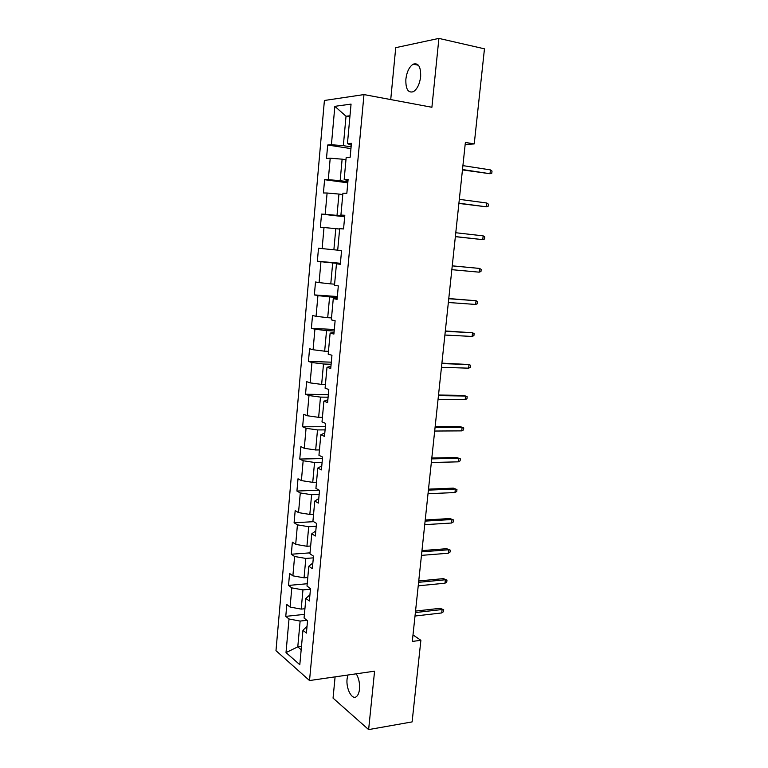 <?xml version="1.0" encoding="UTF-8"?>
<svg xmlns="http://www.w3.org/2000/svg" width="768" height="768" viewBox="0 0 768 768"><rect width="100%" height="100%" fill="white"/><g stroke="black" fill="none" stroke-linecap="round" stroke-linejoin="round"><path stroke-width="1.15" d="M347.856 675.024L347.088 678.854C345.84 688.79 352.205 700.723 356.64 696.432C358.157 695.059 359.107 692.64 359.491 689.165C359.894 683.222 358.81 678.106 356.246 673.814M420.653 76.752C420.931 66.816 418.445 62.621 413.184 64.157C409.286 66.758 406.848 71.76 405.869 79.162C405.571 89.069 408.077 93.245 413.395 91.68C417.226 89.107 419.645 84.134 420.653 76.752M335.098 676.858L333.053 698.122L368.63 729.6L412.109 721.901L420.883 640.31L413.002 634.934M324.403 100.483L275.981 650.678L309.523 680.544L363.984 94.579L324.403 100.483M363.984 94.579L431.904 107.27L438.902 38.4L395.731 47.674L390.73 99.581M307.027 626.362L302.957 630.278L306.413 633.072L307.546 620.774L304.07 618.048L305.875 598.397L309.36 600.998L310.502 588.595L306.998 586.061L308.813 566.237L312.336 568.656L313.488 556.138L309.946 553.795L311.779 533.798L315.331 536.016L316.493 523.392L312.922 521.251L314.765 501.082L318.355 503.098L319.526 490.358L315.926 488.419L317.789 468.077L321.408 469.891L322.589 457.037L318.95 455.299L320.832 434.774L324.49 436.387L325.68 423.418L322.003 421.891L323.894 401.184L327.6 402.586L328.8 389.501L325.085 388.186L326.995 367.296L330.73 368.477L331.949 355.277L328.195 354.182L330.125 333.101L333.898 334.07L335.117 320.746L331.334 319.872L333.274 298.598L337.085 299.347L338.323 285.907L334.502 285.254L336.461 263.789L340.31 264.307L341.558 250.742L337.69 250.32L339.667 228.662L343.555 228.95L344.813 215.27L340.915 215.069L342.912 193.219L346.838 193.267L348.106 179.462L344.17 179.501L346.176 157.45L350.15 157.267L351.427 143.328L347.443 143.606L351.053 104.112L334.848 106.33L346.022 116.246L343.344 145.661L351.101 146.87M302.957 630.278L299.808 664.704L286.013 652.598L289.018 618.989L285.773 616.368L304.406 614.371M334.848 106.33L331.411 144.739L327.686 145.008L326.496 158.39L330.211 158.208L328.291 179.664L324.605 179.702L323.424 192.97L327.101 193.018L325.19 214.282L321.542 214.099L320.371 227.251L324.01 227.52L322.128 248.592L318.509 248.198L317.357 261.226L320.957 261.715L319.085 282.605L315.504 281.99L314.362 294.912L317.923 295.613L316.07 316.32L312.528 315.494L311.386 328.31L314.918 329.213L313.085 349.747L309.571 348.72L308.448 361.421L311.942 362.525L310.118 382.877L306.643 381.648L305.53 394.243L308.995 395.549L307.19 415.728L303.744 414.298L302.63 426.787L306.067 428.294L304.272 448.301L300.864 446.669L299.76 459.053L303.158 460.752L301.392 480.595L298.013 478.771L296.918 491.05L300.288 492.941L298.522 512.611L295.181 510.605L294.096 522.768L297.427 524.851L295.69 544.358L292.368 542.16L291.302 554.227L294.605 556.493L292.877 575.837L289.584 573.456L288.528 585.427L291.802 587.875L290.083 607.056L286.829 604.493L285.773 616.368M465.168 144.451L474.24 143.923L465.379 142.426L412.31 641.424L420.883 640.31M305.875 598.397L309.926 594.816M304.925 608.726L301.21 609.11L302.957 589.891L310.445 589.19M290.083 607.056L301.21 609.11M291.802 587.875L302.957 589.891M308.813 566.237L312.854 563.002M307.786 577.498L304.051 577.824L305.818 558.432L313.325 557.866M292.877 575.837L304.051 577.824M294.605 556.493L305.818 558.432M311.779 533.798L315.802 530.918M310.656 546.01L306.922 546.269L308.698 526.714L316.234 526.272M295.69 544.358L306.922 546.269M297.427 524.851L308.698 526.714M314.765 501.082L318.778 498.557M313.565 514.253L309.821 514.445L311.606 494.726L319.162 494.419M298.522 512.611L309.821 514.445M300.288 492.941L311.606 494.726M317.789 468.077L321.782 465.907M316.493 482.227L312.739 482.352L314.544 462.47L322.109 462.288M301.392 480.595L312.739 482.352M303.158 460.752L314.544 462.47M320.832 434.774L324.806 432.979M319.44 449.923L315.677 449.981L317.501 429.926L325.085 429.888M304.272 448.301L315.677 449.981M306.067 428.294L317.501 429.926M323.894 401.184L327.859 399.763M322.426 417.341L318.643 417.341L320.486 397.104L328.09 397.21M307.19 415.728L318.643 417.341M308.995 395.549L320.486 397.104M326.995 367.296L330.941 366.259M325.43 384.48L321.638 384.403L323.501 364.003L331.123 364.243M310.118 382.877L321.638 384.403M311.942 362.525L323.501 364.003M330.125 333.101L334.042 332.458M328.454 351.341L324.662 351.187L326.534 330.605L334.176 330.989M313.085 349.747L324.662 351.187M314.918 329.213L326.534 330.605M333.274 298.598L337.181 298.349M331.517 317.904L327.706 317.683L329.597 296.918L337.267 297.456M316.07 316.32L327.706 317.683M317.923 295.613L329.597 296.918M336.461 263.789L340.339 263.942M334.598 284.179L330.778 283.882L332.688 262.934L340.378 263.616M319.085 282.605L330.778 283.882M320.957 261.715L332.688 262.934M337.709 250.157L333.878 249.782L335.798 228.653L339.638 229.066M322.128 248.592L333.878 249.782M324.01 227.52L335.798 228.653M340.915 215.069L344.765 215.798M344.726 216.278L337.008 215.386L338.947 194.064L342.787 194.554M325.19 214.282L337.008 215.386M327.101 193.018L338.947 194.064M344.17 179.501L348 180.653M347.904 181.728L340.166 180.682L342.125 159.168L345.974 159.734M328.291 179.664L340.166 180.682M330.211 158.208L342.125 159.168M347.443 143.606L351.264 145.181M349.891 116.909L346.022 116.246L349.987 115.776M331.411 144.739L343.344 145.661M438.902 38.4L484.464 48.826L474.24 143.923M368.63 729.6L374.573 671.174L309.523 680.544M301.478 646.406L297.782 646.867L301.181 649.747M306.97 620.314L300.125 621.072L297.782 646.867L286.013 652.598M289.018 618.989L300.125 621.072M327.686 145.008L350.947 148.608M324.605 179.702L347.798 182.832M321.542 214.099L344.678 216.778M317.357 261.226L340.406 263.28M314.362 294.912L337.344 296.525M311.386 328.31L334.32 329.491M308.448 361.421L331.315 362.17M305.53 394.243L328.339 394.579M302.63 426.787L325.382 426.71M299.76 459.053L322.454 458.573M296.918 491.05L319.2 490.186M294.096 522.768L313.632 521.674M291.302 554.227L310.032 552.854M288.528 585.427L307.21 583.738M462.461 169.91L490.003 173.731L462.499 169.536M490.426 169.891L492.019 171.091L491.789 173.222L490.003 173.731L490.426 169.891L462.912 165.629M458.89 203.434L486.365 206.822L458.918 203.203M486.787 203.011L488.381 204.144L488.15 206.246L486.365 206.822L486.787 203.011L459.331 199.334M455.357 236.669L482.755 239.635L455.366 236.582M483.168 235.862L484.771 236.909L484.541 239.002L482.755 239.635L483.168 235.862L455.779 232.742M479.184 272.17L480.97 271.488L481.19 269.414L479.587 268.435L479.184 272.17L451.843 269.683M452.256 265.872L479.587 268.435L452.256 265.834M475.632 304.445L477.418 303.696L477.648 301.642L476.045 300.73L475.632 304.445L448.358 302.496M448.762 298.723L476.045 300.73L448.781 298.541M472.118 336.442L473.904 335.645L474.125 333.6L472.522 332.765L472.118 336.442L444.893 335.04M445.296 331.296L472.522 332.765L445.325 330.97M468.624 368.179L470.41 367.325L470.63 365.299L469.027 364.531L468.624 368.179L441.466 367.306M441.859 363.6L469.027 364.531L441.907 363.139M465.168 399.658L466.954 398.746L467.174 396.739L465.562 396.038L465.168 399.658L438.058 399.302M438.451 395.626L465.562 396.038L463.469 395.414L438.518 395.03M461.731 430.877L463.517 429.907L463.738 427.92L462.134 427.286L461.731 430.877L434.688 431.04M435.072 427.392L462.134 427.286L460.051 426.576L435.149 426.662M431.722 458.89L458.726 458.285L456.662 457.488L460.33 458.842L458.726 458.285L458.333 461.837L431.338 462.509M456.662 457.488L431.818 458.035M460.33 458.842L460.109 460.819L458.333 461.837M428.4 490.128L455.347 489.024L453.302 488.141L456.95 489.523L455.347 489.024L454.954 492.557L428.016 493.718M453.302 488.141L428.506 489.149M456.95 489.523L456.739 491.482L454.954 492.557M425.107 521.117L451.997 519.514L449.971 518.544L453.6 519.946L451.997 519.514L451.603 523.018L424.723 524.669M449.971 518.544L425.222 520.003M453.6 519.946L453.389 521.894L451.603 523.018M421.834 551.837L448.666 549.763L446.659 548.707L450.278 550.138L448.666 549.763L448.282 553.238L421.459 555.37M446.659 548.707L421.968 550.608M450.278 550.138L450.067 552.058L448.282 553.238M418.598 582.317L445.373 579.763L443.376 578.63L446.976 580.08L445.373 579.763L444.989 583.21L418.224 585.821M443.376 578.63L418.742 580.963M446.976 580.08L446.765 581.99L444.989 583.21M415.382 612.547L442.099 609.533L440.122 608.314L443.702 609.782L442.099 609.533L441.725 612.95L415.008 616.022M440.122 608.314L415.536 611.078M443.702 609.782L443.501 611.674L441.725 612.95M418.454 65.261L413.184 64.157"/></g></svg>

